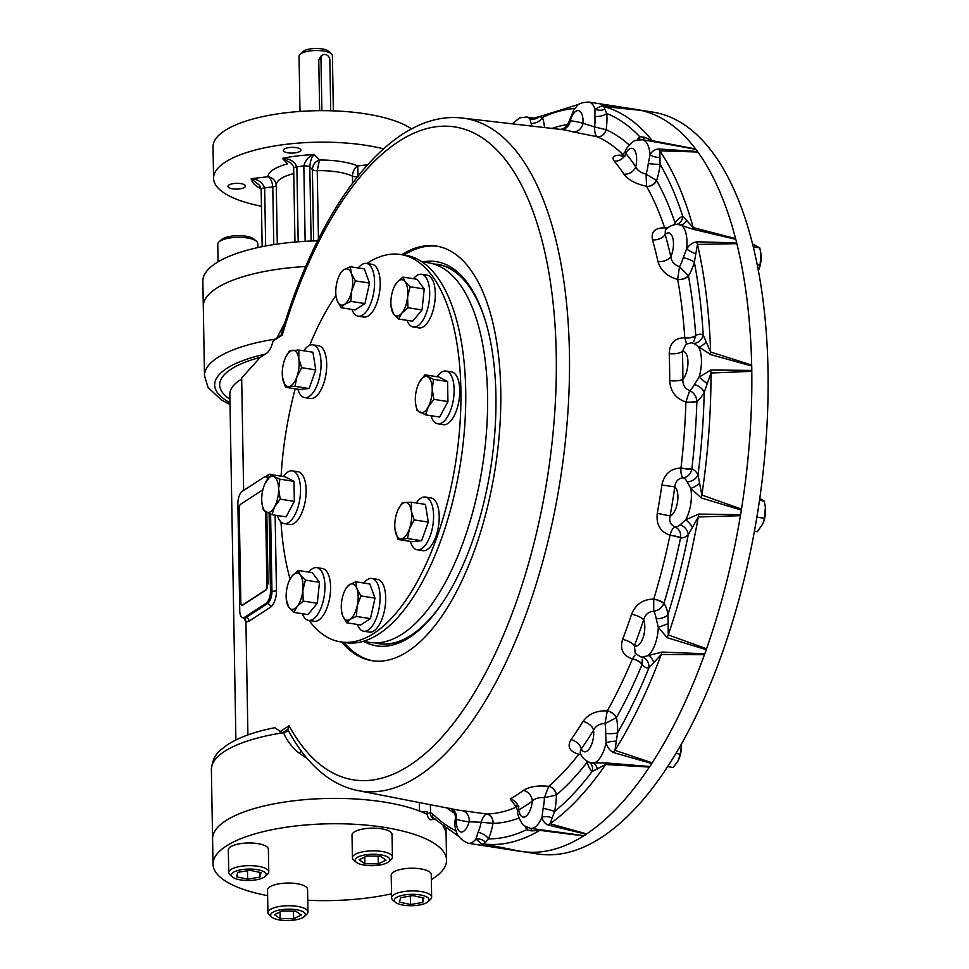 <?xml version="1.0" encoding="UTF-8"?>
<svg xmlns="http://www.w3.org/2000/svg" width="969" height="969" viewBox="0 0 969 969"><rect width="100%" height="100%" fill="white"/><g stroke="black" fill="none" stroke-linecap="round" stroke-linejoin="round"><path stroke-width="1.45" d="M330.732 110.769L329.848 59.945A5.002 4.179 57 0 0 327.316 55.33A5.002 4.179 57 0 0 322.677 55.051A5.002 4.179 57 0 0 320.969 58.564L321.878 110.66M333.36 110.854L332.403 55.693A16.679 5.487 179 0 0 331.325 53.804L328.14 51.091A13.348 4.385 179 0 0 315.591 48.45A13.348 4.385 179 0 0 303.127 51.527L300.051 54.349A16.679 5.487 179 0 0 299.033 56.275L300.002 111.435M331.325 53.804A16.679 5.487 179 0 0 315.628 50.509A16.679 5.487 179 0 0 300.051 54.349M319.649 110.672L318.765 59.993L320.715 56.335M288.084 152.836A8.757 2.883 179 0 0 300.875 150.062A8.757 2.883 179 0 0 294.164 147.385A8.757 2.883 179 0 0 284.341 149.008A8.757 2.883 179 0 0 283.36 150.377A8.757 2.883 179 0 0 288.084 152.836M244.503 187.417A8.757 2.883 179 0 0 245.484 186.06A8.757 2.883 179 0 0 236.678 183.335A8.757 2.883 179 0 0 227.969 186.363A8.757 2.883 179 0 0 232.693 188.834A8.757 2.883 179 0 0 244.503 187.417M261.158 189.512L259.668 185.37L251.201 178.72C257.681 179.095 262.163 182.148 264.658 187.877A5.002 1.647 179 0 0 261.158 189.512L262.163 246.659M305.15 241.317L303.83 165.953C305.55 159.752 309.014 155.973 314.21 154.64C311.788 156.493 310.322 160.6 309.814 166.959A5.002 1.647 179 0 0 303.83 165.953A58.394 19.198 179 0 0 296.877 166.789A5.002 1.647 179 0 0 293.68 168.376A5.002 1.647 179 0 0 293.68 168.388L294.964 242.044M298.186 241.778L296.877 166.789C294.201 161.108 289.38 158.322 282.403 158.444L291.015 163.046C293.159 165.699 294.055 167.48 293.68 168.376M357.476 176.746A5.002 1.647 -1 0 1 352.45 176.128A41.703 13.711 179 0 0 317.238 170.665L319.467 160.018C315.155 161.435 312.793 164.621 312.381 169.599A5.002 1.647 -1 0 0 317.238 170.665L318.438 239.125M352.583 183.105L352.45 176.128C352.801 171.138 354.569 167.746 357.755 165.953A50.049 16.461 179 0 0 319.467 160.018L314.21 154.64A66.728 21.948 179 0 0 282.403 158.444L287.672 163.834A50.049 16.461 179 0 0 267.807 176.733C272.773 177.557 275.596 180.391 276.262 185.261L277.291 244.067L276.262 185.103A41.703 13.711 179 0 0 276.262 185.261M358.106 176.685L357.755 165.953L367.578 164.778M293.764 173.572A41.703 13.711 179 0 0 276.262 185.103L276.226 184.679M276.262 185.333A5.002 1.647 -1 0 1 272.773 186.908C272.337 181.906 270.69 178.514 267.807 176.733L251.201 178.72A66.728 21.948 179 0 0 261.121 188.955M317.59 240.833A116.777 38.409 179 0 0 215.966 263.132A116.777 38.409 179 0 0 202.848 281.24L203.296 306.434A116.777 38.409 179 0 1 305.707 266.499A116.777 38.409 179 0 0 216.402 288.314A116.777 38.409 179 0 0 203.296 306.434L204.495 375.742A116.777 38.409 179 0 1 274.712 339.198M383.518 148.838A104.264 34.29 179 0 0 225.28 162.15A104.264 34.29 179 0 0 213.568 178.32A104.264 34.29 179 0 0 261.448 206.227M411.595 128.913A104.264 34.29 179 0 0 319.273 110.672A104.264 34.29 179 0 0 224.723 130.645A104.264 34.29 179 0 0 213.023 146.816L213.568 178.32M366.839 263.495A196.029 86.18 98.8 0 1 400.694 254.496L405.514 255.235A196.029 86.18 98.8 0 1 460.638 462.152A196.029 86.18 98.8 0 1 345.436 642.653L340.628 641.914A196.029 86.18 98.8 0 1 309.075 620.463M309.692 345.303A196.029 86.18 98.8 0 1 335.952 295.472M400.694 254.496A196.029 86.18 98.8 0 1 455.818 461.401A196.029 86.18 98.8 0 1 340.628 641.914M290.07 578.977A196.029 86.18 98.8 0 1 280.998 522M281.083 476.179A196.029 86.18 98.8 0 1 295.23 388.787M262.865 489.793L240.663 504.219A3.331 1.466 -81.2 0 0 239.186 508.362L240.833 602.888A3.331 1.466 -81.2 0 0 241.862 605.177A3.331 1.466 -81.2 0 0 242.432 605.031L265.47 590.06A3.331 1.466 -81.2 0 0 266.947 585.918L265.651 511.886M242.056 605.189A3.331 1.466 -81.2 0 0 242.226 605.237A3.331 1.466 -81.2 0 0 242.795 605.092L265.833 590.121A3.331 1.466 -81.2 0 0 267.323 585.966L266.027 512.092M239.21 509.682A3.331 1.466 -81.2 0 0 238.846 512.068L240.385 600.283A3.331 1.466 -81.2 0 0 240.821 602.149M267.311 585.555A3.331 1.466 -81.2 0 0 268.038 582.321L266.814 512.492M431.338 879.573A116.777 38.409 179 0 0 446.552 860.157A116.777 38.409 179 0 0 357.137 824.425A116.777 38.409 179 0 0 226.14 846.119A116.777 38.409 179 0 0 213.023 864.227A116.777 38.409 179 0 0 267.638 895.671M307.754 900.262A116.777 38.409 179 0 0 391.537 893.83M427.317 814.408A116.777 38.409 179 0 0 225.692 820.755A116.777 38.409 179 0 0 212.586 838.863L213.023 864.227M446.006 828.64L446.115 834.793A116.777 38.409 179 0 0 443.233 826.581A116.777 38.409 179 0 1 446.115 834.793L446.552 860.157M363.084 641.381L369.734 642.411A192.068 84.436 -81.2 0 0 482.598 465.556A192.068 84.436 -81.2 0 0 428.601 262.829L421.939 261.8M422.75 261.921A194.418 85.466 98.8 0 1 473.744 292.626A194.418 85.466 98.8 0 1 490.883 466.84A194.418 85.466 98.8 0 1 421.781 627.694A194.418 85.466 98.8 0 1 409.621 637.323A194.418 85.466 98.8 0 1 363.896 641.514M422.799 626.725A191.91 84.364 98.8 0 1 411.801 635.301A191.91 84.364 98.8 0 1 375.403 642.931M434.148 264.053A191.91 84.364 98.8 0 1 474.41 293.849M434.839 818.43L430.89 819.81L434.524 819.071M430.89 819.81C428.782 819.447 427.583 817.4 427.281 813.657L427.244 811.477A6.674 2.192 -1 0 1 419.432 810.992A116.777 38.409 179 0 0 289.561 801.339A116.777 38.409 179 0 0 212.586 838.863L211.375 769.556C213.035 753.906 219.854 750.842 227.243 744.87C238.834 737.348 254.714 731.619 274.857 727.707L282.391 732.891A116.777 38.409 179 0 0 211.375 769.556M307.028 758.339L299.469 753.397C292.347 747.802 287.03 740.91 283.517 732.721A116.777 38.409 179 0 0 282.391 732.891L287.914 729.306L289.053 725.781L279.823 731.777M427.281 813.657L430.539 812.761A5.002 4.494 100.7 0 0 433.7 818.284M403.988 255.004A209.788 92.225 98.8 0 1 437.455 246.283M373.162 660.87A209.788 92.225 98.8 0 1 343.922 642.423M401.772 254.653A209.788 92.225 98.8 0 1 436.341 246.09A209.788 92.225 98.8 0 1 495.341 467.53A209.788 92.225 98.8 0 1 372.06 660.713A209.788 92.225 98.8 0 1 341.694 642.084M640.775 110.369L603.723 106.517L606.764 113.494A10.005 4.288 -4.6 0 1 594.869 116.413L594.99 109.097A25.17 11.059 98.8 0 0 588.825 102.084L639.177 109.897A25.17 11.059 98.8 0 1 640.364 110.236L640.775 110.369A375.366 165.021 98.8 0 1 695.621 148.972L695.96 149.371A25.17 11.059 98.8 0 1 697.547 151.515L697.862 152.012A375.366 165.021 98.8 0 1 735.568 238.604L735.774 239.319A25.17 11.059 98.8 0 1 736.67 242.88L736.84 243.655A375.366 165.021 98.8 0 1 751.665 365.059L751.714 365.979A25.17 11.059 98.8 0 1 751.787 370.412L751.787 371.357A375.366 165.021 98.8 0 1 741.479 509.088L741.346 510.069A25.17 11.059 98.8 0 1 740.582 514.709L740.401 515.678A375.366 165.021 98.8 0 1 706.534 648.77L706.244 649.666A25.17 11.059 98.8 0 1 704.766 653.796L704.439 654.644A375.366 165.021 98.8 0 1 652.173 762.833L651.762 763.499A25.17 11.059 98.8 0 1 649.799 766.503L649.375 767.085A375.366 165.021 98.8 0 1 586.645 833.909L586.197 834.261A25.17 11.059 98.8 0 1 584.028 835.666L583.58 835.908A375.366 165.021 98.8 0 1 519.953 851.182L519.517 851.157A25.17 11.059 98.8 0 1 518.681 851.097L468.342 843.284A25.17 11.059 98.8 0 0 475.936 838.997L478.129 832.201A10.005 4.566 -156.7 0 1 488.461 838.875L483.458 843.914L519.953 851.182M586.197 834.261L548.406 825.067A10.005 5.172 103.9 0 1 550.065 823.735L586.645 833.909M649.375 767.085L605.649 764.517L592.132 771.518A10.005 8.624 132.8 0 0 590.048 762.797A10.005 8.624 132.8 0 0 590.036 762.797A10.005 8.624 132.8 0 0 590.012 762.773M651.762 763.499L613.51 752.574A10.005 4.845 105.7 0 1 614.964 750.345L652.173 762.833M704.439 654.644L661.282 654.463L648.903 667.956A10.005 8.939 85.4 0 0 642.556 657.043L662.081 652.064L704.766 653.796M706.244 649.666L667.205 637.711A10.005 4.457 106.3 0 1 668.259 634.925L706.534 648.77M740.401 515.678L698.274 516.974L688.256 534.803A10.005 7.897 47.8 0 0 680.141 524.762L685.64 519.844L698.661 514.067L740.582 514.709M741.346 510.069L701.29 497.957A10.005 4.046 105.8 0 1 701.847 495.05L741.479 509.088M751.787 371.357L710.98 372.992L704.209 392.336A10.005 5.657 28.4 0 0 694.422 384.536L699.097 377.111L710.858 370.001L751.787 370.412M751.714 365.979L710.592 354.593A10.005 3.682 104.3 0 1 710.616 352.013L751.665 365.059M736.84 243.655L697.474 244.43L694.325 262.248A10.005 2.556 16.2 0 0 683.23 257.681L686.597 248.924C689.298 244.866 692.702 242.48 696.82 241.802L736.67 242.88M735.774 239.319L693.695 229.435A10.005 3.428 102.1 0 1 693.223 227.594L735.568 238.604M697.862 152.012L659.804 150.849L660.107 164.33A10.005 0.933 6.2 0 1 648.273 163.531L650.029 154.81C651.931 151.225 654.814 149.287 658.666 148.996L697.547 151.515M695.96 149.371L653.167 141.547A10.005 3.319 99.4 0 1 652.319 140.723L695.621 148.972M583.58 835.908L539.842 830.372L531.521 830.893L526.579 829.73A10.005 6.989 160.3 0 0 527.354 827.453M281.167 334.995L273.004 341.112C271.308 348.101 268.679 352.462 265.118 354.194L260.249 357.355L241.669 377.946L243.631 490.435M277.122 337.636L284.959 322.459M434.015 818.587A8.346 7.304 -100.6 0 0 432.21 819.629M710.592 354.593L693.707 343.401A10.005 8.903 116.6 0 0 703.203 334.983L710.616 352.013A373.78 164.318 -81.2 0 0 697.474 244.43A10.005 4.821 -88.1 0 1 696.82 241.802M710.858 370.001A10.005 4.421 -88.7 0 0 710.98 372.992A373.78 164.318 -81.2 0 1 701.847 495.05L698.031 474.858A34.896 15.347 -81.2 0 0 691.818 469.044A353.176 155.27 -81.2 0 0 696.881 401.408A8.346 2.047 1.7 0 1 685.907 402.002L685.907 401.953C675.865 398.719 670.451 391.609 669.688 380.623A10.005 2.943 -179.8 0 0 682.866 379.351C682.612 384.838 684.889 388.593 689.698 390.628L685.907 401.953A8.346 1.938 -179.9 0 0 696.868 401.118C696.336 396.164 693.937 392.663 689.698 390.628A25.024 10.998 98.8 0 0 694.422 384.536M701.29 497.957L690.776 488.376L687.142 481.775A10.005 7.74 152.1 0 0 698.031 474.858A368.789 162.126 -81.2 0 0 704.209 392.336A34.896 15.347 -81.2 0 1 696.881 401.408L696.868 401.118M698.661 514.067A10.005 4.009 -88.1 0 0 698.274 516.974A373.78 164.318 -81.2 0 1 668.259 634.925L667.968 614.552A34.896 15.347 -81.2 0 0 663.959 603.251A353.176 155.27 -81.2 0 0 680.589 537.892A8.346 0.872 11.8 0 0 670.003 535.263L670.003 535.215C660.289 531.86 656.049 524.568 657.261 513.328L670.088 515.92C668.901 521.177 670.596 524.883 675.151 527.015C673.152 527.463 671.444 530.2 670.003 535.215A8.346 0.969 -169.8 0 1 680.638 537.589C681.013 532.417 679.184 528.892 675.151 527.015A25.024 10.998 98.8 0 0 680.141 524.762M667.205 637.711L658.278 627.367L656.219 618.743A10.005 5.402 170.5 0 0 667.968 614.552A368.789 162.126 -81.2 0 0 688.256 534.803A34.896 15.347 -81.2 0 1 680.589 537.892L680.638 537.589M662.081 652.064A10.005 3.658 -86.5 0 0 661.282 654.463A373.78 164.318 -81.2 0 1 614.964 750.345L617.58 732.782A34.896 15.347 -81.2 0 0 616.393 717.726A353.176 155.27 -81.2 0 0 642.059 664.589A8.346 3.658 22.6 0 0 632.382 658.968L632.394 658.932C622.97 655.734 619.7 649.242 622.595 639.443A10.005 3.924 -159.1 0 1 634.404 645.693L635.167 653.276L640.509 656.776A25.024 10.998 98.8 0 0 642.556 657.043M581.4 755.178A8.346 5.875 37.9 0 0 578.772 754.294L578.796 754.257C569.578 751.472 566.962 746.639 570.947 739.747A10.005 6.722 -144.8 0 1 581.267 748.916L580.177 752.319C581.146 756.813 584.586 760.302 590.496 762.809L606.679 762.991L649.799 766.503M613.51 752.574C609.816 750.733 607.333 747.462 606.049 742.799L605.649 733.424A10.005 2.253 -177.7 0 0 617.58 732.782A368.789 162.126 -81.2 0 0 648.903 667.956A34.896 15.347 -81.2 0 1 642.059 664.589L642.229 659.114M606.679 762.991A10.005 3.416 -84.2 0 0 605.649 764.517A373.78 164.318 -81.2 0 1 550.065 823.735L554.547 811.55A34.896 15.347 -81.2 0 0 556.351 795.028A353.176 155.27 -81.2 0 0 587.166 762.203A8.346 5.875 37.9 0 0 586.923 761.283M548.406 825.067C544.832 823.674 542.701 821.022 542.022 817.109A25.17 11.059 98.8 0 1 530.503 828.362L584.028 835.666M540.896 829.948A10.005 3.319 -81.5 0 0 539.842 830.372A373.78 164.318 -81.2 0 1 483.458 843.914A10.005 5.378 101.3 0 0 481.787 844.144L475.936 838.997A10.005 8.261 -178.6 0 1 485.19 842.013M519.517 851.157L481.787 844.144M693.695 229.435L677.537 224.251C671.517 224.965 667.435 227.085 665.328 230.61L665.17 234.45A354.206 155.718 98.8 0 1 670.814 256.785C671.553 261.666 674.448 264.973 679.499 266.693L677.658 279.423C667.302 276.565 660.737 270.593 657.963 261.509A10.005 5.971 167.5 0 0 670.814 256.785A15.153 6.662 98.8 0 0 672.849 238.229A15.153 6.662 98.8 0 0 665.17 234.45A10.005 6.504 164.1 0 1 652.488 239.815C650.926 231.773 654.971 227.788 664.637 227.885L664.637 227.848A8.346 5.705 161.5 0 0 668.162 227.679M653.167 141.547L648.091 140.675M658.666 148.996A10.005 5.148 -86.5 0 0 659.804 150.849A373.78 164.318 -81.2 0 1 693.223 227.594L682.697 216.208A368.789 162.126 -81.2 0 0 660.107 164.33A34.896 15.347 -81.2 0 1 656.582 180.513L646.093 174.093C640.848 172.821 637.408 170.423 635.749 166.874A10.005 8.091 146.7 0 1 623.891 174.141A344.213 151.321 -81.2 0 0 614.237 161.084C611.1 156.59 614.213 154.652 623.6 155.282M604.704 109.231A10.005 8.079 16.8 0 1 594.99 109.097L602.221 105.694L640.364 110.236M639.479 139.681A10.005 7.183 39.1 0 0 639.625 136.617L644.639 137.332L652.319 140.723A373.78 164.318 -81.2 0 0 603.723 106.517A10.005 5.366 96.1 0 1 602.221 105.694M539.454 116.631A10.005 9.617 10.2 0 1 529.825 118.727A25.17 11.059 98.8 0 0 526.664 117.019L533.556 118.085L539.454 116.631L542.434 117.491A10.005 6.989 -19.7 0 1 531.157 123.499L529.825 118.727L532.235 117.939M629.269 145.071A353.176 155.27 -81.2 0 0 606.122 129.737L594.578 126.915C594.481 132.147 595.378 135.43 597.267 136.738A8.346 7.328 112.8 0 0 605.988 129.713M588.825 102.084C575.998 102.678 577.827 106.311 573.733 109.921L569.033 121.549L570.305 120.81A354.206 155.718 98.8 0 1 583.023 123.317L594.578 126.915A25.024 10.998 98.8 0 0 594.869 116.413M637.214 140.033A34.896 15.347 -81.2 0 1 639.625 136.617A368.789 162.126 -81.2 0 0 606.764 113.494A34.896 15.347 -81.2 0 1 606.122 129.737A8.346 7.437 -66.2 0 1 597.292 136.75L572.655 131.82A344.213 151.321 -81.2 0 0 561.305 129.495L462.395 118.073C392.142 109.485 319.746 203.066 281.071 335.153M560.651 129.422A10.005 8.987 -84.3 0 0 570.305 120.81A15.153 6.662 98.8 0 1 578.529 110.623A15.153 6.662 98.8 0 1 583.023 123.317A10.005 8.975 -73.5 0 1 572.655 131.82M625.114 155.985L621.044 156.021L624.872 152.194L625.817 153.441A354.206 155.718 98.8 0 1 635.749 166.874A15.153 6.662 98.8 0 0 634.416 149.965A15.153 6.662 98.8 0 0 625.817 153.441A10.005 8.382 140.1 0 1 614.237 161.084M642.665 139.839A10.005 5.935 81.1 0 0 644.639 137.332M674.17 224.614A8.346 5.814 -16.5 0 0 675.151 223.282L675.09 223.04A353.176 155.27 -81.2 0 0 656.582 180.513A8.346 6.541 -29.4 0 1 646.553 186.327L646.541 186.302C635.93 184.013 628.384 179.968 623.891 174.141M656.473 180.379A8.346 6.432 148.6 0 1 646.541 186.302L646.093 174.093A25.024 10.998 98.8 0 0 648.273 163.531M624.872 152.194C625.659 149.214 628.324 145.798 632.842 141.958C633.641 140.675 636.827 139.948 642.399 139.802A25.17 11.059 98.8 0 1 650.029 154.81A10.005 5.596 -157 0 0 659.417 157.317M667.992 227.824A8.346 5.814 -16.5 0 1 664.637 227.885M677.077 224.275L677.513 224.13A10.005 8.709 68.4 0 0 677.513 224.13A10.005 8.709 68.4 0 0 682.697 216.208A34.896 15.347 -81.2 0 0 675.09 223.04A8.346 5.705 161.5 0 1 673.83 224.699M695.257 253.587A10.005 2.544 -149.8 0 1 686.597 248.924A25.17 11.059 98.8 0 0 680.492 224.772A10.005 6.177 106.5 0 0 686.876 220.375M669.688 380.623A344.213 151.321 -81.2 0 0 669.216 353.588C669.603 343.232 674.787 337.951 684.78 337.733A8.346 3.525 -2.2 0 0 695.73 335.831L695.73 335.54A353.176 155.27 -81.2 0 0 688.45 275.911A8.346 4.639 -10.3 0 1 677.67 279.472L677.658 279.423A8.346 4.542 167.9 0 0 688.378 275.68L679.499 266.693A25.024 10.998 98.8 0 0 683.23 257.681M686.173 342.457L684.78 337.684A8.346 3.416 176.1 0 0 695.73 335.54A34.896 15.347 -81.2 0 1 703.203 334.983A368.789 162.126 -81.2 0 0 694.325 262.248A34.896 15.347 -81.2 0 1 688.45 275.911L688.378 275.68M478.129 832.201A25.024 10.998 98.8 0 0 481.169 822.245L492.858 823.371A8.346 7.352 89.1 0 0 486.801 814.033C484.621 814.529 482.744 817.267 481.169 822.245L469.093 821.809A354.206 155.718 98.8 0 1 456.375 819.302L455.43 818.066C453.395 830.53 457.695 838.948 468.342 843.284M492.858 823.371L492.991 823.396A353.176 155.27 -81.2 0 0 519.045 818.03M462.395 118.073A340.337 149.614 -81.2 0 1 560.627 477.656A340.337 149.614 -81.2 0 1 358.106 790.607L455.83 809.672A344.213 151.321 -81.2 0 0 461.947 810.581L486.801 814.033A8.346 7.473 -91.7 0 1 492.991 823.396A34.896 15.347 -81.2 0 1 488.461 838.875A368.789 162.126 -81.2 0 0 526.579 829.73A34.896 15.347 -81.2 0 1 525.634 826.557M461.947 810.581A10.005 8.987 -84.3 0 1 469.093 821.809A15.153 6.662 98.8 0 1 460.869 831.996A15.153 6.662 98.8 0 1 456.375 819.302A10.005 8.975 -73.5 0 0 451.699 808.873M430.406 804.718L430.539 812.761L432.658 813.912A5.002 4.288 134.3 0 0 433.603 818.175A5.002 4.288 134.3 0 0 433.603 818.187L458.373 836.162M515.859 806.341L510.203 798.989A344.213 151.321 -81.2 0 0 523.381 790.425C529.425 786.622 537.856 785.253 548.672 786.356L548.696 786.331A8.346 6.662 -130.6 0 1 556.351 795.028L556.206 795.113A8.346 6.553 51.4 0 0 548.672 786.356L544.396 797.657C539.03 797.221 534.997 798.359 532.308 801.072A354.206 155.718 98.8 0 1 518.754 809.89L517.494 810.581C516.271 806.68 515.351 804.9 514.709 805.239L518.839 806.547M556.206 795.113L544.396 797.657A25.024 10.998 98.8 0 1 543.112 808.388A10.005 1.26 -167.6 0 1 554.547 811.55A368.789 162.126 -81.2 0 0 592.132 771.518A34.896 15.347 -81.2 0 1 587.166 762.203L587.287 762.009A8.346 5.984 -144.1 0 0 587.141 761.416M523.381 790.425A10.005 8.224 -126.4 0 1 532.308 801.072A15.153 6.662 98.8 0 1 525.719 816.431A15.153 6.662 98.8 0 1 518.754 809.89A10.005 8.491 -119.4 0 0 510.203 798.989M551.7 817.788A10.005 5.85 175.2 0 0 542.022 817.109L543.112 808.388M530.721 828.398A10.005 5.85 -61.3 0 1 531.521 830.893M616.26 717.92A8.346 4.748 31.1 0 0 607.297 710.895L604.983 723.552C599.654 723.613 595.862 725.805 593.609 730.129A354.206 155.718 98.8 0 1 581.267 748.916A15.153 6.662 98.8 0 0 589.661 748.31A15.153 6.662 98.8 0 0 593.609 730.129A10.005 6.202 -148.4 0 0 582.95 721.493C588.413 713.971 596.529 710.434 607.297 710.895A8.346 4.857 -150.7 0 1 616.393 717.726L604.983 723.552A25.024 10.998 98.8 0 1 605.649 733.424M597.376 769.12A10.005 6.214 -86.6 0 0 592.689 763.124A25.17 11.059 98.8 0 0 606.049 742.799A10.005 2.834 168.2 0 1 615.739 741.176M578.796 754.257A8.346 5.984 -144.1 0 1 581.327 755.045M663.862 603.517A8.346 2.192 18.5 0 0 653.748 599.133L653.724 611.221C648.515 611.669 645.16 614.516 643.658 619.785A354.206 155.718 98.8 0 1 634.404 645.693A15.153 6.662 98.8 0 0 642.944 638.026A15.153 6.662 98.8 0 0 643.658 619.785A10.005 3.246 -161.5 0 0 631.582 614.261C635.773 604.196 643.162 599.157 653.748 599.133L653.76 599.084A8.346 2.301 -163.1 0 1 663.959 603.251L663.862 603.517C661.779 607.999 658.399 610.567 653.724 611.221A25.024 10.998 98.8 0 1 656.219 618.743M653.809 662.384A10.005 5.342 -110.4 0 0 648.273 655.395A25.17 11.059 98.8 0 0 658.278 627.367L667.556 623.854M642.156 664.31A8.346 3.755 -159.1 0 0 632.394 658.932L634.986 655.189M691.757 469.347A8.346 0.715 8.4 0 1 680.953 468.1C680.71 473.332 681.461 476.554 683.181 477.778C678.179 478.407 675.393 481.436 674.824 486.838A354.206 155.718 98.8 0 1 670.088 515.92A15.153 6.662 98.8 0 0 677.464 502.366A15.153 6.662 98.8 0 0 674.824 486.838L661.863 485.069C664.274 474.011 670.645 468.354 680.953 468.1L680.965 468.051A8.346 0.606 -173.2 0 0 691.818 469.044L691.757 469.347C690.473 474.374 687.615 477.184 683.181 477.778A25.024 10.998 98.8 0 1 687.142 481.775M692.217 526.93A10.005 3.367 -128.2 0 0 685.64 519.844A25.17 11.059 98.8 0 0 690.776 488.376A10.005 3.149 147.2 0 0 699.279 483.688M695.73 335.831L693.852 341.233M693.707 343.401A25.024 10.998 98.8 0 0 691.309 342.869L685.895 344.201L682.382 351.529A354.206 155.718 98.8 0 1 682.866 379.351A15.153 6.662 98.8 0 0 687.966 361.97A15.153 6.662 98.8 0 0 682.382 351.529A10.005 3.634 177.8 0 1 669.216 353.588M706.776 383.385L699.097 377.111A25.17 11.059 98.8 0 0 698.576 347.011A10.005 5.208 129.9 0 0 706.062 342.009M245.92 621.504L243.485 617.847M247.907 734.914L245.92 621.456L244.515 618.04M267.698 478.952A10.005 4.397 -81.2 0 0 265.53 476.869A10.005 4.397 -81.2 0 0 263.834 477.317L242.323 491.283A10.005 4.397 -81.2 0 0 237.877 503.735L239.755 610.858A10.005 4.397 -81.2 0 0 242.831 617.75A10.005 4.397 -81.2 0 0 244.527 617.314L266.027 603.336A10.005 4.397 -81.2 0 0 270.472 590.884L269.128 513.534M281.034 335.48L282.233 335.117L281.034 335.48M301.044 750.745A6.674 2.556 -57 0 1 299.469 753.397M283.517 732.721L287.781 731.244M288.132 730.069L287.914 729.306L288.132 730.069M486.801 814.033L486.826 814.033A344.843 151.6 98.8 0 0 516.392 807.116M607.297 710.895L607.309 710.858A344.843 151.6 98.8 0 0 632.382 658.968M597.292 136.75L597.267 136.738A344.843 151.6 98.8 0 1 623.079 154.761M583.713 835.823A375.366 165.021 98.8 0 1 521.407 851.436A375.366 165.021 98.8 0 1 519.832 851.17M640.654 110.345A375.366 165.021 98.8 0 1 695.718 149.093M697.765 151.867A375.366 165.021 98.8 0 1 735.628 238.822M736.791 243.425A375.366 165.021 98.8 0 1 751.678 365.337M751.774 371.079A375.366 165.021 98.8 0 1 741.43 509.391M740.449 515.387A375.366 165.021 98.8 0 1 706.449 649.036M704.536 654.378A375.366 165.021 98.8 0 1 652.04 763.027M649.496 766.903A375.366 165.021 98.8 0 1 586.511 834.006M640.061 110.115L652.731 112.089A375.366 165.021 98.8 0 1 766.152 438.739A375.366 165.021 98.8 0 1 601.398 837.458A375.366 165.021 98.8 0 1 537.698 853.955L521.407 851.436M442.93 602.149A191.85 84.339 98.8 0 1 411.207 635.155A191.85 84.339 98.8 0 1 378.649 643.586A191.85 84.339 98.8 0 1 375.088 642.859M433.833 264.028A191.85 84.339 98.8 0 1 437.443 264.404A191.85 84.339 98.8 0 1 486.159 323.367M282.173 910.908L295.593 911.09L301.311 915.015L293.583 918.769L280.15 918.6L274.445 914.663L282.173 910.908M280.029 911.95L280.15 918.6M293.437 911.066L293.583 918.769M304.29 916.553L306.749 914.288A20.022 6.589 179 0 0 307.888 912.58A20.022 6.589 179 0 0 307.96 911.974A20.022 6.589 179 0 0 288.75 905.736A20.022 6.589 179 0 0 268.001 912.059A20.022 6.589 179 0 0 267.928 912.677A20.022 6.589 179 0 0 269.225 914.942L271.756 917.11A17.345 5.705 179 0 0 288.084 920.55A17.345 5.705 179 0 0 304.29 916.553A17.345 5.705 179 0 0 305.271 915.075A17.345 5.705 179 0 0 285.613 909.225A17.345 5.705 179 0 0 271.756 917.11M307.96 911.974L307.561 889.288A20.022 6.589 179 0 0 288.362 883.05A20.022 6.589 179 0 0 267.601 889.385A20.022 6.589 179 0 0 267.529 889.99L267.928 912.677M261.012 872.657L259.849 877.102L247.628 879.162L236.581 876.8L237.756 872.354L249.966 870.295L261.012 872.657M259.765 872.391L259.849 877.102M247.483 870.707L247.628 879.162M265.082 876.473L267.553 874.208A20.022 6.589 179 0 0 268.764 871.894A20.022 6.589 179 0 0 250.474 865.656A20.022 6.589 179 0 0 228.732 872.597A20.022 6.589 179 0 0 230.016 874.862L232.56 877.042A17.345 5.705 179 0 0 247.289 880.482A17.345 5.705 179 0 0 265.082 876.473A17.345 5.705 179 0 0 248.694 869.06A17.345 5.705 179 0 0 232.56 877.042M268.764 871.894L268.365 849.219A20.022 6.589 179 0 0 250.087 842.982A20.022 6.589 179 0 0 228.333 849.91L228.732 872.597M378.298 863.876L364.865 863.706L359.16 859.769L366.888 856.015L380.32 856.196L386.025 860.121L378.298 863.876L378.164 856.16M364.744 857.056L364.865 863.706M388.763 861.647L391.234 859.394A20.022 6.589 179 0 0 392.372 857.686A20.022 6.589 179 0 0 392.445 857.081A20.022 6.589 179 0 0 373.235 850.83A20.022 6.589 179 0 0 352.486 857.165A20.022 6.589 179 0 0 352.413 857.771A20.022 6.589 179 0 0 353.709 860.048L356.241 862.216A17.345 5.705 179 0 0 372.568 865.656A17.345 5.705 179 0 0 388.763 861.647A17.345 5.705 179 0 0 376.226 854.319A17.345 5.705 179 0 0 355.187 859.721A17.345 5.705 179 0 0 356.241 862.216M392.445 857.081L392.045 834.394A20.022 6.589 179 0 0 371.914 828.156A20.022 6.589 179 0 0 352.013 835.096L352.413 857.771M399.446 902.127L400.609 897.694L412.83 895.622L423.877 897.997L422.714 902.43L410.493 904.501L399.446 902.127M410.347 896.046L410.493 904.501M422.629 897.73L422.714 902.43M427.971 901.727L430.43 899.474A20.022 6.589 179 0 0 431.641 897.149A20.022 6.589 179 0 0 413.363 890.911A20.022 6.589 179 0 0 391.609 897.851A20.022 6.589 179 0 0 392.905 900.128L395.449 902.296A17.345 5.705 179 0 0 411.777 905.724A17.345 5.705 179 0 0 427.971 901.727A17.345 5.705 179 0 0 413.169 894.314A17.345 5.705 179 0 0 395.449 902.296M431.641 897.149L431.253 874.474A20.022 6.589 179 0 0 411.122 868.236A20.022 6.589 179 0 0 391.21 875.164L391.609 897.851M218.073 261.824L217.759 244.236A20.022 6.589 -1 0 1 218.97 241.923A20.022 6.589 -1 0 1 246.998 237.902A20.022 6.589 -1 0 1 256.506 241.269A20.022 6.589 -1 0 1 257.79 243.546L257.863 247.567M218.97 241.923L221.441 239.67A17.345 5.705 -1 0 1 245.726 236.182A17.345 5.705 -1 0 1 253.963 239.101L256.506 241.269M667.653 766.6L673.164 767.46L677.997 760.968L680.311 754.076L681.413 745.633A15.843 6.965 -81.2 0 0 681.34 744.071L681.413 745.633A15.843 6.965 -81.2 0 1 678.663 759.587L678.639 759.635A15.843 6.965 -81.2 0 0 678.663 759.587M680.311 754.076L675.914 753.397M760.992 254.035L760.047 265.143L758.412 270.654A15.843 6.965 -81.2 0 0 761.162 256.7A15.843 6.965 -81.2 0 0 760.992 254.035A15.843 6.965 -81.2 0 0 760.98 253.963M760.968 253.89L759.757 247.858L752.61 244.079M760.047 265.143L757.261 264.707M759.757 247.858L753.301 246.865M754.403 531.254L757.322 531.715L762.833 523.841A15.843 6.965 -81.2 0 0 762.833 523.841A15.843 6.965 -81.2 0 0 765.583 509.888A15.843 6.965 -81.2 0 0 765.401 507.223A15.843 6.965 -81.2 0 0 765.401 507.15M762.809 523.89L764.468 518.33L765.389 507.078L764.166 501.046L759.769 498.381M764.468 518.33L756.874 517.143M764.166 501.046L759.49 500.319M302.316 613.704A26.696 11.737 -81.2 0 0 308.578 620.378A26.696 11.737 -81.2 0 0 324.264 595.802A26.696 11.737 -81.2 0 0 316.766 567.628A26.696 11.737 -81.2 0 0 308.772 572.098M293.873 612.396L307.96 614.588L317.299 603.287L319.479 582.308L312.333 572.643L298.246 570.462L300.366 575.065A18.35 8.067 98.8 0 1 302.849 590.387L303.2 601.095L297.083 606.521L293.873 612.396L288.847 607.345A18.35 8.067 98.8 0 1 286.352 599.775A18.35 8.067 98.8 0 1 286.364 592.023A18.35 8.067 98.8 0 1 289.343 580.54A18.35 8.067 98.8 0 1 292.129 575.889A18.35 8.067 98.8 0 1 300.366 575.065L305.392 580.128L302.849 590.387A18.35 8.067 98.8 0 1 297.083 606.521A18.35 8.067 -81.2 0 1 288.847 607.345L286.352 599.775M308.578 620.378L314.21 621.262A26.696 11.737 -81.2 0 0 329.896 596.674A26.696 11.737 -81.2 0 0 322.386 568.5L316.766 567.628M289.343 580.54L292.129 575.889L298.246 570.462M303.2 601.095L317.299 603.287M305.392 580.128L319.479 582.308M357.391 624.448A26.696 11.737 -81.2 0 0 362.018 630.674A26.696 11.737 -81.2 0 0 363.69 631.231A26.696 11.737 -81.2 0 0 379.376 606.655A26.696 11.737 -81.2 0 0 371.878 578.481A26.696 11.737 -81.2 0 0 363.811 583.035M346.599 622.776L360.686 624.957L370.449 618.622L375.015 598.127L369.843 583.968L355.744 581.788L356.883 588.631L360.928 595.935L357.186 605.964L356.35 616.441L350.027 619.385A18.35 8.067 98.8 0 1 342.554 615.472A18.35 8.067 98.8 0 1 341.463 610.627A18.35 8.067 98.8 0 1 342.251 598.139A18.35 8.067 98.8 0 1 344.455 591.393A18.35 8.067 98.8 0 1 349.421 584.731A18.35 8.067 98.8 0 1 356.883 588.631A18.35 8.067 98.8 0 1 357.186 605.964A18.35 8.067 -81.2 0 1 350.027 619.385L346.599 622.776L342.554 615.472L341.512 610.954M363.69 631.231L369.322 632.103A26.696 11.737 -81.2 0 0 385.008 607.527A26.696 11.737 -81.2 0 0 377.498 579.353L371.878 578.481M344.613 591.029L345.994 588.122L349.421 584.731L355.744 581.788M356.35 616.441L370.449 618.622M360.928 595.935L375.015 598.127M410.359 541.392A26.696 11.737 -81.2 0 0 417.191 549.798A26.696 11.737 -81.2 0 0 424.894 545.704A26.696 11.737 -81.2 0 0 433.579 516.877A26.696 11.737 -81.2 0 0 425.379 497.049A26.696 11.737 -81.2 0 0 416.307 502.996M398.005 509.851L401.808 503.165L405.115 502.463A18.35 8.067 98.8 0 1 411.304 510.833A18.35 8.067 -81.2 0 1 409.415 529.001L407.537 538.534L398.029 539.479L412.116 541.671L421.624 540.726L428.274 522.097L425.415 504.401L411.328 502.221L411.304 510.833L414.187 519.905L409.415 529.001A18.35 8.067 98.8 0 1 401.323 538.788A18.35 8.067 98.8 0 1 395.134 530.418A18.35 8.067 98.8 0 1 394.977 529.195A18.35 8.067 98.8 0 1 397.036 512.25A18.35 8.067 98.8 0 1 397.956 509.96A18.35 8.067 98.8 0 1 405.115 502.463L411.328 502.221M417.191 549.798L422.823 550.683A26.696 11.737 -81.2 0 0 430.515 546.577A26.696 11.737 -81.2 0 0 439.211 517.749A26.696 11.737 -81.2 0 0 430.999 497.921L425.379 497.049M398.029 539.479L394.977 529.231M414.187 519.905L428.274 522.097M407.537 538.534L421.624 540.726M430.999 415.701A26.696 11.737 -81.2 0 0 437.746 423.804A26.696 11.737 -81.2 0 0 452.705 403.104A26.696 11.737 -81.2 0 0 445.922 371.042A26.696 11.737 -81.2 0 0 437.043 376.723M418.499 383.954L419.286 382.355A18.35 8.067 98.8 0 1 427.729 376.868A18.35 8.067 -81.2 0 1 432.222 389.126L433.846 399.361L428.262 406.883L425.573 414.853L439.672 417.033L447.944 401.541L447.593 381.532L438.969 377.026L424.882 374.833L433.506 379.351L432.222 389.126A18.35 8.067 98.8 0 1 428.262 406.883A18.35 8.067 98.8 0 1 419.807 412.37A18.35 8.067 98.8 0 1 415.519 403.189A18.35 8.067 98.8 0 1 415.326 400.112A18.35 8.067 98.8 0 1 418.499 383.954A18.35 8.067 98.8 0 1 419.286 382.355L424.882 374.833M437.746 423.804L443.378 424.676A26.696 11.737 -81.2 0 0 458.325 403.976A26.696 11.737 -81.2 0 0 451.554 371.914L445.922 371.042M425.573 414.853L416.949 410.335L415.531 403.274M433.506 379.351L447.593 381.532M433.846 399.361L447.944 401.541M407.041 320.351A26.696 11.737 -81.2 0 0 413.303 327.025A26.696 11.737 -81.2 0 0 425.912 314.138A26.696 11.737 -81.2 0 0 429.158 286.412A26.696 11.737 -81.2 0 0 421.491 274.275A26.696 11.737 -81.2 0 0 413.497 278.745M394.068 287.187L396.854 282.536A18.35 8.067 -81.2 0 1 405.09 281.713L410.117 286.776L407.574 297.035L407.937 307.742L401.808 313.169L398.598 319.043L412.685 321.223L422.024 309.923L424.216 288.956L417.07 279.29L402.971 277.11L405.09 281.713A18.35 8.067 98.8 0 1 407.574 297.035A18.35 8.067 98.8 0 1 401.808 313.169A18.35 8.067 98.8 0 1 393.571 313.98A18.35 8.067 98.8 0 1 391.088 306.422A18.35 8.067 98.8 0 1 391.088 298.67A18.35 8.067 98.8 0 1 394.068 287.187A18.35 8.067 98.8 0 1 396.854 282.536L402.971 277.11M413.303 327.025L418.935 327.897A26.696 11.737 -81.2 0 0 431.532 315.01A26.696 11.737 -81.2 0 0 434.778 287.284A26.696 11.737 -81.2 0 0 427.111 275.148L421.491 274.275M398.598 319.043L393.571 313.98L391.088 306.422M410.117 286.776L424.216 288.956M407.937 307.742L422.024 309.923M297.858 389.199A26.696 11.737 -81.2 0 0 304.69 397.605A26.696 11.737 -81.2 0 0 320.376 373.029A26.696 11.737 -81.2 0 0 312.878 344.855A26.696 11.737 -81.2 0 0 305.174 348.949A26.696 11.737 -81.2 0 0 303.806 350.802M315.773 369.892L312.914 352.207L298.827 350.027L298.803 358.639A18.35 8.067 98.8 0 1 296.902 376.796A18.35 8.067 98.8 0 1 288.823 386.583L285.516 387.285L282.476 377.026A18.35 8.067 -81.2 0 0 282.633 378.213A18.35 8.067 98.8 0 0 288.823 386.583L295.036 386.34L309.123 388.521L315.773 369.892L301.686 367.711L296.902 376.796L295.036 386.34M285.516 387.285L299.615 389.465L309.123 388.521M304.69 397.605L310.322 398.477A26.696 11.737 -81.2 0 0 326.008 373.901A26.696 11.737 -81.2 0 0 318.498 345.727L312.878 344.855M282.463 377.002L282.463 377.014A18.35 8.067 -81.2 0 1 284.535 360.056A18.35 8.067 98.8 0 1 285.455 357.767A18.35 8.067 98.8 0 1 292.614 350.269A18.35 8.067 98.8 0 1 298.803 358.639L301.686 367.711M285.467 357.718L289.307 350.972L298.827 350.027M351.892 309.402A26.696 11.737 -81.2 0 0 358.191 316.185A26.696 11.737 -81.2 0 0 373.549 293.559A26.696 11.737 -81.2 0 0 368.05 263.98A26.696 11.737 -81.2 0 0 366.379 263.423A26.696 11.737 -81.2 0 0 358.312 267.977M339.114 275.983L340.494 273.064L343.922 269.673A18.35 8.067 98.8 0 1 351.384 273.585L355.429 280.889L351.686 290.906L350.851 301.383L344.528 304.327L341.1 307.73L355.187 309.91L364.95 303.576L369.516 283.069L364.344 268.91L350.245 266.729L351.384 273.585A18.35 8.067 98.8 0 1 351.686 290.906A18.35 8.067 98.8 0 1 344.528 304.327A18.35 8.067 98.8 0 1 337.055 300.414L336.013 295.908M358.191 316.185L363.823 317.057A26.696 11.737 -81.2 0 0 379.17 294.431A26.696 11.737 -81.2 0 0 373.671 264.852A26.696 11.737 -81.2 0 0 371.999 264.295L366.379 263.423M341.1 307.73L337.055 300.414A18.35 8.067 98.8 0 1 335.964 295.569A18.35 8.067 98.8 0 1 336.752 283.093A18.35 8.067 -81.2 0 1 338.956 276.335L339.332 275.499M338.956 276.335A18.35 8.067 -81.2 0 1 343.922 269.673L350.245 266.729M355.429 280.889L369.516 283.069M350.851 301.383L364.95 303.576M277.388 515.508A26.696 11.737 -81.2 0 0 284.147 523.611A26.696 11.737 -81.2 0 0 299.833 499.035A26.696 11.737 -81.2 0 0 292.323 470.861A26.696 11.737 -81.2 0 0 283.433 476.542M271.974 514.672L286.061 516.852L294.334 501.361L293.982 481.351L285.358 476.833L271.272 474.653L274.13 476.687A18.35 8.067 98.8 0 1 278.612 488.945A18.35 8.067 98.8 0 1 274.651 506.702L271.974 514.672L263.35 510.154L261.921 503.081M284.147 523.611L289.767 524.483A26.696 11.737 -81.2 0 0 305.453 499.907A26.696 11.737 -81.2 0 0 297.943 471.733L292.323 470.861M261.921 503.008A18.35 8.067 -81.2 0 1 261.715 499.919A18.35 8.067 98.8 0 1 264.9 483.773A18.35 8.067 98.8 0 1 265.676 482.174A18.35 8.067 98.8 0 1 274.13 476.687L279.896 479.171L278.612 488.945L280.247 499.18L274.651 506.702A18.35 8.067 98.8 0 1 266.209 512.189A18.35 8.067 -81.2 0 1 261.921 503.008L261.933 503.177M264.9 483.773L271.272 474.653M279.896 479.171L293.982 481.351M280.247 499.18L294.334 501.361M320.969 58.564L318.765 59.993M273.779 244.588L272.773 186.908L264.658 187.877L265.663 245.981M313.629 240.93L312.381 169.599L309.814 166.959L311.11 241.027M419.286 802.55L419.432 810.992M265.118 354.194A106.772 35.114 179 0 0 230.004 402.704M544.53 127.557A34.896 15.347 -81.2 0 0 542.434 117.491A368.789 162.126 -81.2 0 1 574.738 108.516M531.157 123.499A25.024 10.998 98.8 0 1 531.908 126.103M567.846 124.516A353.176 155.27 -81.2 0 0 552.039 128.429M657.963 261.509A344.213 151.321 -81.2 0 0 652.488 239.815M646.553 186.327A344.843 151.6 98.8 0 1 664.637 227.848M432.658 813.912A368.789 162.126 -81.2 0 0 456.278 831.039M446.685 807.892A353.176 155.27 -81.2 0 0 454.764 813.294M578.772 754.294A344.843 151.6 98.8 0 1 548.696 786.331M570.947 739.747A344.213 151.321 -81.2 0 0 582.95 721.493M622.595 639.443A344.213 151.321 -81.2 0 0 631.582 614.261M670.003 535.263A344.843 151.6 98.8 0 1 653.76 599.084M657.261 513.328A344.213 151.321 -81.2 0 0 661.863 485.069M685.907 402.002A344.843 151.6 98.8 0 1 680.965 468.051M677.67 279.472A344.843 151.6 98.8 0 1 684.78 337.684M267.165 477.136A3.331 2.786 57 0 0 268.219 474.858L265.143 476.857M268.437 477.959A10.005 4.397 -81.2 0 0 267.008 477.099L267.081 477.196M271.586 474.701A13.348 5.862 -81.2 0 0 268.219 474.858M244.479 618.004L244.309 617.98A10.005 4.397 -81.2 0 0 246.005 617.544L267.517 603.566A10.005 4.397 -81.2 0 0 271.95 591.114L270.605 514.139M270.472 590.884L271.95 591.114A3.331 1.102 179 0 0 276.456 590.581L275.135 515.157M266.027 603.336L267.517 603.566A3.331 2.786 -123 0 1 270.533 607.175A13.348 5.862 -81.2 0 0 276.456 590.581M244.527 617.314L246.005 617.544A3.331 2.786 -123 0 1 249.021 621.153L270.533 607.175M245.92 621.456A13.348 5.862 -81.2 0 0 249.021 621.153M273.004 341.112L282.233 335.117A330.332 145.217 -81.2 0 1 503.783 157.705A330.332 145.217 -81.2 0 1 511.753 614.503A330.332 145.217 -81.2 0 1 289.053 725.781M260.249 357.355A101.769 33.467 179 0 0 229.944 399.228M241.693 379.024A91.752 30.172 179 0 0 229.847 394.213L235.891 739.941M322.677 55.051L320.703 56.335M230.028 404.485L221.283 399.894L208.069 387.479L204.495 375.742M642.399 139.802L648.116 140.687M526.664 117.019L519.626 117.867L512.286 123.838M538.195 117.031L579.377 104.18M569.033 121.549C566.623 126.927 563.449 129.519 559.501 129.325M449.87 808.182C453.589 810.12 455.442 813.403 455.43 818.066M517.482 810.581C517.349 814.154 518.863 818.417 522.012 823.371C522.376 824.849 525.21 826.509 530.503 828.362M691.309 342.869L691.951 342.772M244.309 617.98L242.831 617.75M267.008 477.099L265.53 476.869M358.106 790.607C347.168 788.439 336.885 783.945 327.243 777.126C312.066 766.261 299.009 750.551 288.096 730.008M378.649 643.586L381.301 643.997M437.443 264.404L440.096 264.816M344.455 591.393L344.831 590.557M341.463 610.627L341.536 611.233M335.964 295.569L336.037 296.175"/></g></svg>
